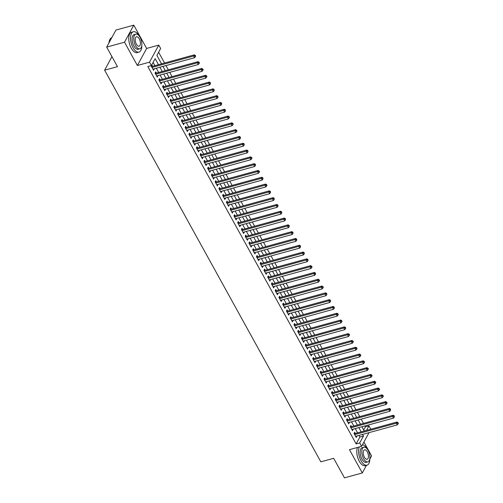 <?xml version="1.0" encoding="UTF-8"?>
<svg xmlns="http://www.w3.org/2000/svg" width="503" height="503" viewBox="0 0 503 503"><rect width="100%" height="100%" fill="white"/><g stroke="black" fill="none" stroke-linecap="round" stroke-linejoin="round"><path stroke-width="0.75" d="M363.688 430.021L365.404 426.858L368.976 425.884L370.812 429.216M369.843 459.088L371.572 455.9L363.921 442.036M369.026 432.643L361.588 446.337L349.453 449.663L362.305 472.952L344.461 477.85L333.671 458.302L320.82 461.829L104.618 70.175L117.469 66.648L106.674 47.1L115.942 30.048L133.785 25.15L124.524 42.202L137.376 65.491L149.51 62.165L158.778 45.107L160.652 48.508L156.898 55.424L161.545 63.843M137.376 65.491L146.643 48.439L133.785 25.15M146.643 48.439L158.778 45.107M365.404 426.858L364.901 425.947M363.493 423.394L361.148 419.144M359.739 416.597L357.394 412.347M355.986 409.794L353.64 405.55M352.232 402.997L349.887 398.747M348.478 396.194L346.133 391.95M344.725 389.397L342.38 385.147M340.971 382.594L338.626 378.35M337.217 375.798L334.872 371.547M333.464 369.001L331.119 364.75M329.71 362.198L327.365 357.947M325.957 355.401L323.611 351.151M322.203 348.598L319.858 344.354M318.449 341.801L316.104 337.551M314.696 334.998L312.35 330.754M310.942 328.201L308.597 323.951M307.188 321.398L304.843 317.154M303.435 314.601L301.09 310.351M299.681 307.805L297.336 303.554M295.927 301.001L293.582 296.757M292.174 294.205L289.829 289.954M288.42 287.402L286.075 283.158M284.667 280.605L282.321 276.354M280.913 273.802L278.568 269.558M277.159 267.005L274.814 262.755M273.406 260.208L271.06 255.958M269.652 253.405L267.307 249.155M265.898 246.608L263.553 242.358M262.145 239.805L259.8 235.561M258.391 233.008L256.046 228.758M254.637 226.205L252.292 221.961M250.884 219.409L248.539 215.158M247.13 212.612L244.785 208.361M243.377 205.809L241.031 201.558M239.623 199.012L237.278 194.762M235.869 192.209L233.524 187.965M232.116 185.412L229.77 181.162M228.362 178.609L226.017 174.365M224.608 171.812L222.263 167.562M220.855 165.009L218.509 160.765M217.101 158.212L214.756 153.962M213.347 151.416L211.002 147.165M209.594 144.613L207.249 140.368M205.84 137.816L203.495 133.565M202.087 131.013L199.748 126.769M198.339 124.216L195.994 119.966M194.586 117.413L192.24 113.169M190.832 110.616L188.487 106.366M187.078 103.819L184.733 99.569M183.325 97.016L180.979 92.766M179.571 90.219L177.226 85.969M175.817 83.416L173.472 79.172M172.064 76.619L169.718 72.369M168.31 69.816L165.965 65.572M164.556 63.02L158.615 52.262M362.305 472.952L366.448 465.332M106.674 47.1L124.524 42.202M355.3 433.473L354.64 432.284L354.018 433.435L356.269 437.516L356.709 436.026M351.547 426.67L350.887 425.481L350.264 426.632L352.515 430.713L352.955 429.222M347.793 419.873L347.133 418.685L346.51 419.835L348.761 423.916L349.201 422.426M344.039 413.076L343.379 411.882L342.757 413.038L345.008 417.113L345.448 415.623M340.286 406.273L339.626 405.085L339.003 406.235L341.254 410.316L341.694 408.826M336.532 399.476L335.872 398.282L335.25 399.439L337.5 403.519L337.941 402.023M332.779 392.673L332.118 391.485L331.496 392.636L333.747 396.716L334.187 395.226M329.025 385.876L328.365 384.688L327.742 385.839L329.993 389.919L330.433 388.429M325.271 379.073L324.611 377.885L323.989 379.036L326.24 383.116L326.68 381.626M321.518 372.277L320.857 371.088L320.235 372.239L322.486 376.319L322.926 374.829M317.764 365.474L317.104 364.285L316.481 365.436L318.732 369.516L319.172 368.026M314.01 358.677L313.35 357.488L312.728 358.639L314.979 362.72L315.419 361.229M310.257 351.88L309.596 350.685L308.974 351.842L311.225 355.917L311.665 354.426M306.503 345.077L305.843 343.889L305.22 345.039L307.471 349.12L307.911 347.63M302.749 338.28L302.089 337.085L301.467 338.242L303.718 342.323L304.158 340.833M298.996 331.477L298.336 330.289L297.713 331.439L299.964 335.52L300.404 334.03M295.242 324.68L294.582 323.492L293.959 324.642L296.21 328.723L296.651 327.233M291.489 317.877L290.828 316.689L290.206 317.839L292.457 321.92L292.897 320.43M287.735 311.08L287.075 309.892L286.452 311.043L288.703 315.123L289.143 313.633M283.981 304.284L283.321 303.089L282.699 304.246L284.95 308.32L285.39 306.83M280.228 297.48L279.567 296.292L278.945 297.443L281.196 301.523L281.636 300.033M276.474 290.684L275.814 289.489L275.191 290.646L277.442 294.727L277.882 293.23M272.72 283.881L272.06 282.692L271.438 283.843L273.689 287.923L274.129 286.433M268.967 277.084L268.306 275.896L267.684 277.046L269.935 281.127L270.375 279.637M265.213 270.281L264.559 269.092L263.93 270.243L266.181 274.324L266.621 272.833M261.459 263.484L260.805 262.296L260.177 263.446L262.428 267.527L262.868 266.037M257.706 256.687L257.052 255.493L256.423 256.649L258.674 260.724L259.114 259.234M253.952 249.884L253.298 248.696L252.669 249.846L254.92 253.927L255.361 252.437M250.198 243.087L249.545 241.893L248.916 243.05L251.167 247.13L251.607 245.634M246.445 236.284L245.791 235.096L245.162 236.247L247.413 240.327L247.853 238.837M242.691 229.487L242.037 228.299L241.409 229.45L243.659 233.53L244.1 232.04M238.938 222.684L238.284 221.496L237.655 222.647L239.906 226.727L240.346 225.237M235.184 215.888L234.53 214.699L233.901 215.85L236.152 219.93L236.592 218.44M231.43 209.085L230.776 207.896L230.148 209.047L232.399 213.127L232.839 211.637M227.677 202.288L227.023 201.099L226.394 202.25L228.645 206.331L229.085 204.84M223.923 195.491L223.269 194.296L222.64 195.453L224.891 199.528L225.331 198.037M220.169 188.688L219.515 187.5L218.887 188.65L221.138 192.731L221.578 191.241M216.416 181.891L215.762 180.696L215.133 181.853L217.384 185.934L217.824 184.444M212.662 175.088L212.008 173.9L211.379 175.05L213.63 179.131L214.071 177.641M208.908 168.291L208.255 167.103L207.626 168.254L209.877 172.334L210.317 170.844M205.155 161.488L204.501 160.3L203.872 161.45L206.123 165.531L206.563 164.041M201.401 154.691L200.747 153.503L200.119 154.654L202.369 158.734L202.81 157.244M197.648 147.895L196.994 146.7L196.365 147.857L198.616 151.931L199.056 150.441M193.894 141.091L193.24 139.903L192.611 141.054L194.862 145.134L195.302 143.644M190.14 134.295L189.486 133.1L188.858 134.257L191.109 138.338L191.549 136.841M186.387 127.492L185.733 126.303L185.104 127.454L187.355 131.535L187.795 130.044M182.633 120.695L181.979 119.507L181.35 120.657L183.601 124.738L184.041 123.248M178.879 113.892L178.225 112.703L177.597 113.854L179.848 117.935L180.288 116.445M175.126 107.095L174.472 105.907L173.843 107.057L176.1 111.138L176.534 109.648M171.372 100.292L170.718 99.104L170.089 100.26L172.347 104.335L172.781 102.845M167.618 93.495L166.965 92.307L166.336 93.457L168.593 97.538L169.027 96.048M163.865 86.698L163.211 85.504L162.582 86.661L164.839 90.741L165.273 89.245M160.111 79.895L159.457 78.707L158.829 79.858L161.086 83.938L161.52 82.448M156.358 73.098L155.704 71.91L155.075 73.061L157.332 77.141L157.766 75.651M158.476 64.686L155.144 58.65L151.39 65.56L147.819 66.541L356.143 443.916L359.897 437L359.01 435.391M357.602 432.838L355.256 428.594M353.848 426.041L351.503 421.791M350.094 419.244L347.749 414.994M346.341 412.441L343.995 408.191M342.587 405.644L340.242 401.394M338.833 398.841L336.488 394.597M335.08 392.044L332.735 387.794M331.326 385.241L328.981 380.997M327.572 378.445L325.227 374.194M323.819 371.642L321.474 367.397M320.065 364.845L317.72 360.594M316.312 358.048L313.966 353.798M312.558 351.245L310.213 347.001M308.804 344.448L306.459 340.198M305.051 337.645L302.705 333.401M301.297 330.848L298.952 326.598M297.543 324.045L295.198 319.801M293.79 317.248L291.444 312.998M290.036 310.452L287.691 306.201M286.282 303.649L283.937 299.398M282.529 296.852L280.184 292.601M278.775 290.049L276.43 285.805M275.022 283.252L272.676 279.002M271.268 276.449L268.923 272.205M267.514 269.652L265.169 265.402M263.761 262.849L261.415 258.605M260.007 256.052L257.662 251.802M256.253 249.255L253.908 245.005M252.5 242.452L250.154 238.208M248.746 235.656L246.401 231.405M244.992 228.852L242.647 224.608M241.239 222.056L238.894 217.805M237.485 215.253L235.14 211.009M233.732 208.456L231.386 204.205M229.978 201.659L227.633 197.409M226.224 194.856L223.879 190.612M222.471 188.059L220.125 183.809M218.717 181.256L216.372 177.012M214.963 174.459L212.618 170.209M211.21 167.656L208.864 163.412M207.456 160.859L205.111 156.609M203.702 154.063L201.357 149.812M199.949 147.26L197.604 143.009M196.195 140.463L193.85 136.212M192.442 133.66L190.096 129.416M188.688 126.863L186.343 122.613M184.934 120.06L182.589 115.816M181.181 113.263L178.835 109.013M177.427 106.46L175.082 102.216M173.673 99.663L171.328 95.413M169.92 92.866L167.581 88.616M166.166 86.063L163.827 81.819M162.419 79.267L160.073 75.016M158.665 72.463L156.32 68.219M154.911 65.667L153.107 62.403M152.604 66.295L151.95 65.107L151.321 66.258L153.578 70.338L154.012 68.848M111.955 56.669L104.618 70.175M361.588 446.337L359.708 442.936L363.468 436.019L362.575 434.41M356.143 443.916L359.708 442.936M151.39 65.56L149.51 62.165M366.524 430.392L368.976 425.884M162.953 66.396L165.298 70.646M166.707 73.193L169.052 77.443M170.46 79.996L172.806 84.246M174.214 86.793L176.559 91.043M177.968 93.596L180.313 97.84M181.721 100.393L184.067 104.643M185.475 107.196L187.82 111.44M189.229 113.992L191.574 118.243M192.982 120.789L195.327 125.04M196.736 127.592L199.081 131.843M200.49 134.389L202.835 138.639M204.243 141.192L206.588 145.436M207.997 147.989L210.342 152.239M211.75 154.792L214.096 159.036M215.504 161.589L217.849 165.839M219.258 168.392L221.603 172.636M223.011 175.189L225.357 179.439M226.765 181.985L229.11 186.236M230.519 188.788L232.864 193.033M234.272 195.585L236.617 199.836M238.026 202.388L240.371 206.632M241.78 209.185L244.125 213.435M245.533 215.988L247.878 220.232M249.287 222.785L251.632 227.035M253.04 229.582L255.386 233.832M256.794 236.385L259.139 240.635M260.548 243.182L262.893 247.432M264.301 249.985L266.647 254.229M268.055 256.781L270.4 261.032M271.809 263.585L274.154 267.829M275.562 270.381L277.908 274.632M279.316 277.178L281.661 281.429M283.07 283.981L285.415 288.232M286.823 290.778L289.168 295.028M290.577 297.581L292.922 301.825M294.33 304.378L296.676 308.628M298.084 311.181L300.429 315.425M301.838 317.978L304.183 322.228M305.591 324.781L307.937 329.025M309.345 331.578L311.69 335.828M313.099 338.374L315.444 342.625M316.852 345.177L319.198 349.422M320.606 351.974L322.951 356.225M324.36 358.777L326.705 363.021M328.113 365.574L330.458 369.824M331.867 372.377L334.212 376.621M335.62 379.174L337.966 383.424M339.374 385.971L341.719 390.221M343.128 392.774L345.473 397.024M346.881 399.571L349.227 403.821M350.635 406.374L352.98 410.618M354.389 413.17L356.734 417.421M358.142 419.974L360.481 424.218M361.89 426.77L364.235 431.021M361.167 431.863L358.821 427.613M357.413 425.06L355.068 420.816M353.659 418.263L351.314 414.013M349.906 411.46L347.56 407.216M346.152 404.664L343.807 400.413M342.398 397.86L340.053 393.616M338.645 391.064L336.3 386.813M334.891 384.267L332.546 380.017M331.137 377.464L328.799 373.22M327.384 370.667L325.045 366.417M323.636 363.864L321.291 359.62M319.883 357.067L317.538 352.817M316.129 350.264L313.784 346.02M312.376 343.467L310.03 339.217M308.622 336.67L306.277 332.42M304.868 329.867L302.523 325.617M301.115 323.071L298.769 318.82M297.361 316.268L295.016 312.023M293.607 309.471L291.262 305.22M289.854 302.668L287.509 298.424M286.1 295.871L283.755 291.621M282.346 289.068L280.001 284.824M278.593 282.271L276.248 278.021M274.839 275.474L272.494 271.224M271.086 268.671L268.74 264.427M267.332 261.874L264.987 257.624M263.578 255.071L261.233 250.827M259.825 248.275L257.479 244.024M256.071 241.471L253.726 237.227M252.317 234.675L249.972 230.424M248.564 227.878L246.219 223.628M244.81 221.075L242.465 216.824M241.056 214.278L238.711 210.028M237.303 207.475L234.958 203.231M233.549 200.678L231.204 196.428M229.796 193.875L227.45 189.631M226.042 187.078L223.697 182.828M222.288 180.281L219.943 176.031M218.535 173.478L216.189 169.228M214.781 166.682L212.436 162.431M211.027 159.879L208.682 155.634M207.274 153.082L204.928 148.831M203.52 146.279L201.175 142.035M199.766 139.482L197.421 135.232M196.013 132.679L193.668 128.435M192.259 125.882L189.914 121.632M188.506 119.085L186.16 114.835M184.752 112.282L182.407 108.038M180.998 105.485L178.653 101.235M177.245 98.682L174.899 94.438M173.491 91.886L171.146 87.635M169.737 85.082L167.392 80.838M165.984 78.286L163.638 74.035M162.23 71.489L159.885 67.239M359.897 437L363.468 436.019M153.107 69.489L154.201 69.188M156.861 76.286L157.955 75.984M160.614 83.089L161.708 82.788M164.368 89.886L165.462 89.584M168.121 96.689L169.215 96.387M171.875 103.486L172.969 103.184M175.629 110.283L176.723 109.987M179.382 117.086L180.476 116.784M183.136 123.883L184.23 123.581M186.89 130.686L187.984 130.384M190.643 137.482L191.737 137.181M194.397 144.286L195.491 143.984M198.151 151.082L199.245 150.781M201.904 157.879L202.998 157.584M205.658 164.682L206.752 164.38M209.411 171.479L210.506 171.177M213.165 178.282L214.259 177.98M216.919 185.079L218.013 184.777M220.672 191.882L221.766 191.58M224.426 198.679L225.52 198.377M228.18 205.476L229.274 205.18M231.933 212.279L233.027 211.977M235.681 219.075L236.781 218.78M239.434 225.878L240.535 225.577M243.188 232.675L244.288 232.373M246.942 239.478L248.042 239.177M250.695 246.275L251.796 245.973M254.449 253.078L255.549 252.776M258.202 259.875L259.303 259.573M261.956 266.672L263.056 266.376M265.71 273.475L266.81 273.173M269.463 280.272L270.564 279.97M273.217 287.075L274.317 286.773M276.971 293.871L278.071 293.57M280.724 300.675L281.825 300.373M284.478 307.471L285.578 307.17M288.232 314.268L289.332 313.973M291.985 321.071L293.086 320.769M295.739 327.868L296.839 327.566M299.492 334.671L300.593 334.369M303.246 341.468L304.346 341.166M307 348.271L308.1 347.969M310.753 355.068L311.854 354.766M314.507 361.864L315.601 361.569M318.261 368.668L319.355 368.366M322.014 375.464L323.108 375.169M325.768 382.267L326.862 381.966M329.522 389.064L330.616 388.762M333.275 395.867L334.369 395.565M337.029 402.664L338.123 402.362M340.783 409.467L341.877 409.165M344.536 416.264L345.63 415.962M348.29 423.061L349.384 422.765M352.043 429.864L353.137 429.562M355.797 436.661L356.891 436.359M151.981 67.452L193.668 56.009L194.604 57.713L152.918 69.15M151.428 66.453L151.743 66.478A0.843 0.66 -151.5 0 0 152.038 66.453L194.296 54.858L193.668 56.009L195.063 55.921L195.441 56.6L195.692 56.141L195.315 55.462L195.063 55.921M195.315 55.462L194.296 54.858M194.604 57.713L195.441 56.6M108.95 42.918A10.305 4.961 -105.3 0 1 109.497 40.322A10.305 4.961 -105.3 0 1 109.547 40.202M111.798 37.668A10.557 5.08 74.7 0 0 109.591 40.077A10.557 5.08 74.7 0 0 109.025 42.78M139.224 36.021A10.557 5.08 74.7 0 0 133.383 31.752A10.557 5.08 74.7 0 0 133.043 47.691A10.557 5.08 74.7 0 0 138.966 52.111A10.557 5.08 74.7 0 0 141.808 45.452M133.383 31.752L131.597 32.236A10.557 5.08 74.7 0 0 131.258 48.181A10.557 5.08 74.7 0 0 137.181 52.595L138.966 52.111M139.828 48.81L138.187 49.256A7.602 3.659 -105.3 0 1 133.924 46.075A7.602 3.659 -105.3 0 1 134.163 34.6L135.804 34.147A7.602 3.659 74.7 0 0 135.565 45.628A7.602 3.659 74.7 0 0 139.828 48.81A7.602 3.659 74.7 0 0 140.073 37.329A7.602 3.659 74.7 0 0 135.804 34.147M136.363 44.151A4.898 2.358 74.7 0 0 139.111 46.201A4.898 2.358 74.7 0 0 139.268 38.806A4.898 2.358 74.7 0 0 136.52 36.757A4.898 2.358 74.7 0 0 136.363 44.151M367.253 449.091A10.557 5.08 74.7 0 0 362.443 444.759M359.287 446.966A10.557 5.08 74.7 0 0 361.072 460.761A10.557 5.08 74.7 0 0 366.995 465.181A10.557 5.08 74.7 0 0 369.837 458.522M357.501 447.456A10.557 5.08 74.7 0 0 359.287 461.251A10.557 5.08 74.7 0 0 365.209 465.671L366.995 465.181M367.856 461.88L366.215 462.326A7.602 3.659 -105.3 0 1 361.946 459.151A7.602 3.659 -105.3 0 1 362.191 447.67L363.832 447.217A7.602 3.659 74.7 0 0 363.587 458.698A7.602 3.659 74.7 0 0 367.856 461.88A7.602 3.659 74.7 0 0 368.095 450.399A7.602 3.659 74.7 0 0 363.832 447.217M364.392 457.221A4.898 2.358 74.7 0 0 367.14 459.27A4.898 2.358 74.7 0 0 367.297 451.876A4.898 2.358 74.7 0 0 364.549 449.827A4.898 2.358 74.7 0 0 364.392 457.221M155.735 74.249L197.421 62.812L198.358 64.51L156.672 75.947M155.182 73.249L155.496 73.275A0.843 0.66 -151.5 0 0 155.792 73.256L198.05 61.662L197.421 62.812L198.817 62.718L199.194 63.403L199.446 62.938L199.069 62.259L198.817 62.718M199.069 62.259L198.05 61.662M198.358 64.51L199.194 63.403M159.489 81.046L201.175 69.609L202.112 71.313L160.426 82.75M158.935 80.046L159.25 80.078A0.843 0.66 -151.5 0 0 159.545 80.052L201.804 68.458L201.175 69.609L202.571 69.521L202.948 70.2L203.199 69.741L202.822 69.062L202.571 69.521M202.822 69.062L201.804 68.458M202.112 71.313L202.948 70.2M163.242 87.849L204.928 76.412L205.865 78.11L164.179 89.547M162.689 86.849L163.003 86.874A0.843 0.66 -151.5 0 0 163.299 86.856L205.557 75.255L204.928 76.412L206.324 76.318L206.702 77.003L206.953 76.538L206.576 75.859L206.324 76.318M206.576 75.859L205.557 75.255M205.865 78.11L206.702 77.003M166.996 94.646L208.682 83.209L209.619 84.913L167.933 96.35M166.443 93.646L166.757 93.677A0.843 0.66 -151.5 0 0 167.053 93.652L209.311 82.058L208.682 83.209L210.078 83.121L210.455 83.8L210.329 82.655L210.078 83.121M210.329 82.655L209.311 82.058M209.619 84.913L210.455 83.8M170.75 101.449L212.436 90.012L213.373 91.709L171.686 103.146M170.196 100.449L170.511 100.474A0.843 0.66 -151.5 0 0 170.806 100.449L213.065 88.855L212.436 90.012L213.832 89.918L214.209 90.597L214.083 89.459L213.832 89.918M214.083 89.459L213.065 88.855M213.373 91.709L214.209 90.597M174.503 108.246L216.189 96.809L217.126 98.506L175.44 109.95M173.95 107.246L174.264 107.277A0.843 0.66 -151.5 0 0 174.56 107.252L216.818 95.658L216.189 96.809L217.585 96.721L217.962 97.4L217.837 96.255L217.585 96.721M217.837 96.255L216.818 95.658M217.126 98.506L217.962 97.4M178.257 115.049L219.943 103.605L220.88 105.309L179.194 116.746M177.704 114.049L178.018 114.074A0.843 0.66 -151.5 0 0 178.314 114.049L220.572 102.455L219.943 103.605L221.339 103.517L221.716 104.196L221.59 103.058L221.339 103.517M221.59 103.058L220.572 102.455M220.88 105.309L221.716 104.196M182.011 121.845L223.697 110.409L224.634 112.106L182.947 123.543M181.457 120.846L181.772 120.877A0.843 0.66 -151.5 0 0 182.067 120.852L224.319 109.258L223.697 110.409L225.093 110.32L225.47 111L225.344 109.855L225.093 110.32M225.344 109.855L224.319 109.258M224.634 112.106L225.47 111M185.764 128.649L227.45 117.205L228.387 118.909L186.701 130.346M185.211 127.643L185.525 127.674A0.843 0.66 -151.5 0 0 185.814 127.649L228.073 116.055L227.45 117.205L228.846 117.117L229.223 117.796L229.475 117.337L229.098 116.658L228.846 117.117M229.098 116.658L228.073 116.055M228.387 118.909L229.223 117.796M189.518 135.445L231.204 124.008L232.141 125.706L190.455 137.143M188.965 134.446L189.279 134.471A0.843 0.66 -151.5 0 0 189.568 134.452L231.826 122.858L231.204 124.008L232.6 123.914L232.977 124.599L233.229 124.134L232.851 123.455L232.6 123.914M232.851 123.455L231.826 122.858M232.141 125.706L232.977 124.599M193.271 142.242L234.958 130.805L235.894 132.509L194.208 143.946M192.718 141.242L193.033 141.274A0.843 0.66 -151.5 0 0 193.322 141.249L235.58 129.655L234.958 130.805L236.353 130.717L236.731 131.396L236.982 130.937L236.605 130.258L236.353 130.717M236.605 130.258L235.58 129.655M235.894 132.509L236.731 131.396M197.025 149.045L238.711 137.608L239.648 139.306L197.962 150.743M196.472 148.045L196.786 148.071A0.843 0.66 -151.5 0 0 197.075 148.045L239.334 136.451L238.711 137.608L240.107 137.514L240.484 138.193L240.359 137.055L240.107 137.514M240.359 137.055L239.334 136.451M239.648 139.306L240.484 138.193M200.779 155.842L242.465 144.405L243.402 146.103L201.716 157.546M200.225 154.842L200.54 154.874A0.843 0.66 -151.5 0 0 200.829 154.849L243.087 143.254L242.465 144.405L243.861 144.317L244.238 144.996L244.112 143.852L243.861 144.317M244.112 143.852L243.087 143.254M243.402 146.103L244.238 144.996M204.532 162.645L246.219 151.208L247.155 152.906L205.469 164.343M203.979 161.645L204.293 161.67A0.843 0.66 -151.5 0 0 204.583 161.645L246.841 150.051L246.219 151.208L247.614 151.114L247.992 151.793L247.866 150.655L247.614 151.114M247.866 150.655L246.841 150.051M247.155 152.906L247.992 151.793M208.286 169.442L249.972 158.005L250.909 159.703L209.223 171.139M207.733 168.442L208.047 168.474A0.843 0.66 -151.5 0 0 208.336 168.448L250.595 156.854L249.972 158.005L251.368 157.917L251.745 158.596L251.997 158.131L251.619 157.452L251.368 157.917M251.619 157.452L250.595 156.854M250.909 159.703L251.745 158.596M212.04 176.245L253.726 164.802L254.663 166.506L212.976 177.943M211.486 175.245L211.801 175.27A0.843 0.66 -151.5 0 0 212.09 175.245L254.348 163.651L253.726 164.802L255.122 164.714L255.499 165.393L255.373 164.255L255.122 164.714M255.373 164.255L254.348 163.651M254.663 166.506L255.499 165.393M215.793 183.042L257.479 171.605L258.416 173.302L216.73 184.739M215.24 182.042L215.554 182.067A0.843 0.66 -151.5 0 0 215.844 182.048L258.102 170.454L257.479 171.605L258.875 171.51L259.252 172.196L259.504 171.73L259.127 171.051L258.875 171.51M259.127 171.051L258.102 170.454M258.416 173.302L259.252 172.196M219.547 189.838L261.233 178.402L262.17 180.105L220.484 191.542M218.994 188.839L219.308 188.87A0.843 0.66 -151.5 0 0 219.597 188.845L261.856 177.251L261.233 178.402L262.629 178.314L263.006 178.993L262.88 177.855L262.629 178.314M262.88 177.855L261.856 177.251M262.17 180.105L263.006 178.993M223.301 196.642L264.987 185.205L265.924 186.902L224.237 198.339M222.747 195.642L223.062 195.667A0.843 0.66 -151.5 0 0 223.351 195.648L265.609 184.048L264.987 185.205L266.383 185.11L266.76 185.789L267.011 185.33L266.634 184.651L266.383 185.11M266.634 184.651L265.609 184.048M265.924 186.902L266.76 185.789M227.054 203.438L268.74 192.001L269.677 193.699L227.991 205.142M226.501 202.439L226.815 202.47A0.843 0.66 -151.5 0 0 227.105 202.445L269.363 190.851L268.74 192.001L270.136 191.913L270.513 192.592L270.388 191.448L270.136 191.913M270.388 191.448L269.363 190.851M269.677 193.699L270.513 192.592M230.808 210.241L272.494 198.804L273.431 200.502L231.745 211.939M230.255 209.242L230.569 209.267A0.843 0.66 -151.5 0 0 230.858 209.242L273.116 197.648L272.494 198.804L273.89 198.71L274.267 199.389L274.141 198.251L273.89 198.71M274.141 198.251L273.116 197.648M273.431 200.502L274.267 199.389M234.561 217.038L276.248 205.601L277.184 207.299L235.498 218.742M234.008 216.039L234.323 216.07A0.843 0.66 -151.5 0 0 234.612 216.045L276.87 204.451L276.248 205.601L277.643 205.513L278.021 206.192L277.895 205.048L277.643 205.513M277.895 205.048L276.87 204.451M277.184 207.299L278.021 206.192M238.315 223.841L280.001 212.398L280.938 214.102L239.252 225.539M237.762 222.842L238.076 222.867A0.843 0.66 -151.5 0 0 238.365 222.842L280.624 211.247L280.001 212.398L281.397 212.31L281.774 212.989L281.649 211.851L281.397 212.31M281.649 211.851L280.624 211.247M280.938 214.102L281.774 212.989M242.069 230.638L283.755 219.201L284.692 220.899L243.006 232.336M241.515 229.638L241.83 229.664A0.843 0.66 -151.5 0 0 242.119 229.645L284.377 218.051L283.755 219.201L285.151 219.113L285.528 219.792L285.402 218.648L285.151 219.113M285.402 218.648L284.377 218.051M284.692 220.899L285.528 219.792M245.816 237.435L287.509 225.998L288.445 227.702L246.759 239.139M245.269 236.435L245.583 236.467A0.843 0.66 -151.5 0 0 245.873 236.441L288.131 224.847L287.509 225.998L288.904 225.91L289.282 226.589L289.156 225.451L288.904 225.91M289.156 225.451L288.131 224.847M288.445 227.702L289.282 226.589M249.57 244.238L291.262 232.801L292.199 234.499L250.513 245.936M249.023 243.238L249.337 243.263A0.843 0.66 -151.5 0 0 249.626 243.245L291.885 231.644L291.262 232.801L292.658 232.707L293.035 233.392L292.909 232.248L292.658 232.707M292.909 232.248L291.885 231.644M292.199 234.499L293.035 233.392M253.323 251.035L295.016 239.598L295.953 241.302L254.267 252.739M252.776 250.035L253.091 250.066A0.843 0.66 -151.5 0 0 253.38 250.041L295.638 238.447L295.016 239.598L296.412 239.51L296.789 240.189L296.663 239.051L296.412 239.51M296.663 239.051L295.638 238.447M295.953 241.302L296.789 240.189M257.077 257.838L298.769 246.401L299.706 248.098L258.02 259.535M256.53 256.838L256.838 256.863A0.843 0.66 -151.5 0 0 257.134 256.838L299.392 245.244L298.769 246.401L300.165 246.307L300.543 246.986L300.417 245.848L300.165 246.307M300.417 245.848L299.392 245.244M299.706 248.098L300.543 246.986M260.831 264.635L302.523 253.198L303.46 254.895L261.774 266.339M260.284 263.635L260.592 263.666A0.843 0.66 -151.5 0 0 260.887 263.641L303.146 252.047L302.523 253.198L303.919 253.11L304.296 253.789L304.17 252.644L303.919 253.11M304.17 252.644L303.146 252.047M303.46 254.895L304.296 253.789M264.584 271.438L306.277 259.994L307.214 261.698L265.527 273.135M264.037 270.438L264.345 270.463A0.843 0.66 -151.5 0 0 264.641 270.438L306.899 258.844L306.277 259.994L307.673 259.906L308.05 260.585L307.924 259.447L307.673 259.906M307.924 259.447L306.899 258.844M307.214 261.698L308.05 260.585M268.338 278.234L310.03 266.797L310.967 268.495L269.281 279.932M267.791 277.235L268.099 277.266A0.843 0.66 -151.5 0 0 268.395 277.241L310.653 265.647L310.03 266.797L311.426 266.709L311.797 267.389L312.049 266.923L311.678 266.244L311.426 266.709M311.678 266.244L310.653 265.647M310.967 268.495L311.797 267.389M272.092 285.038L313.784 273.594L314.721 275.298L273.035 286.735M271.545 284.038L271.853 284.063A0.843 0.66 -151.5 0 0 272.148 284.038L314.406 272.444L313.784 273.594L315.18 273.506L315.551 274.185L315.431 273.047L315.18 273.506M315.431 273.047L314.406 272.444M314.721 275.298L315.551 274.185M275.845 291.834L317.538 280.397L318.474 282.095L276.788 293.532M275.298 290.835L275.606 290.86A0.843 0.66 -151.5 0 0 275.902 290.841L318.16 279.247L317.538 280.397L318.933 280.303L319.304 280.988L319.556 280.523L319.185 279.844L318.933 280.303M319.185 279.844L318.16 279.247M318.474 282.095L319.304 280.988M279.599 298.631L321.291 287.194L322.228 288.898L280.542 300.335M279.052 297.631L279.36 297.663A0.843 0.66 -151.5 0 0 279.655 297.638L321.914 286.044L321.291 287.194L322.687 287.106L323.058 287.785L323.31 287.326L322.939 286.647L322.687 287.106M322.939 286.647L321.914 286.044M322.228 288.898L323.058 287.785M283.352 305.434L325.045 293.997L325.982 295.695L284.296 307.132M282.805 304.434L283.114 304.46A0.843 0.66 -151.5 0 0 283.409 304.434L325.667 292.84L325.045 293.997L326.441 293.903L326.812 294.582L326.692 293.444L326.441 293.903M326.692 293.444L325.667 292.84M325.982 295.695L326.812 294.582M287.106 312.231L328.792 300.794L329.735 302.492L288.049 313.935M286.559 311.231L286.867 311.263A0.843 0.66 -151.5 0 0 287.163 311.238L329.421 299.643L328.792 300.794L330.194 300.706L330.565 301.385L330.446 300.241L330.194 300.706M330.446 300.241L329.421 299.643M329.735 302.492L330.565 301.385M290.86 319.034L332.546 307.597L333.489 309.295L291.803 320.732M290.313 318.034L290.621 318.059A0.843 0.66 -151.5 0 0 290.916 318.034L333.175 306.44L332.546 307.597L333.948 307.503L334.319 308.182L334.199 307.044L333.948 307.503M334.199 307.044L333.175 306.44M333.489 309.295L334.319 308.182M294.613 325.831L336.3 314.394L337.243 316.091L295.557 327.528M294.066 324.831L294.374 324.863A0.843 0.66 -151.5 0 0 294.67 324.837L336.928 313.243L336.3 314.394L337.702 314.306L338.073 314.985L338.324 314.52L337.953 313.841L337.702 314.306M337.953 313.841L336.928 313.243M337.243 316.091L338.073 314.985M298.367 332.634L340.053 321.191L340.996 322.895L299.31 334.332M297.814 331.634L298.128 331.659A0.843 0.66 -151.5 0 0 298.424 331.634L340.682 320.04L340.053 321.191L341.455 321.103L341.826 321.782L342.078 321.323L341.7 320.644L341.455 321.103M341.7 320.644L340.682 320.04M340.996 322.895L341.826 321.782M302.121 339.431L343.807 327.994L344.75 329.691L303.064 341.128M301.567 338.431L301.882 338.456A0.843 0.66 -151.5 0 0 302.177 338.437L344.436 326.843L343.807 327.994L345.209 327.899L345.58 328.585L345.831 328.119L345.454 327.44L345.209 327.899M345.454 327.44L344.436 326.843M344.75 329.691L345.58 328.585M305.874 346.227L347.56 334.791L348.504 336.494L306.811 347.931M305.321 345.228L305.635 345.259A0.843 0.66 -151.5 0 0 305.931 345.234L348.189 333.64L347.56 334.791L348.963 334.702L349.334 335.382L349.585 334.923L349.208 334.244L348.963 334.702M349.208 334.244L348.189 333.64M348.504 336.494L349.334 335.382M309.628 353.031L351.314 341.594L352.257 343.291L310.565 354.728M309.075 352.031L309.389 352.056A0.843 0.66 -151.5 0 0 309.685 352.037L351.943 340.437L351.314 341.594L352.716 341.499L353.087 342.178L353.339 341.719L352.961 341.04L352.716 341.499M352.961 341.04L351.943 340.437M352.257 343.291L353.087 342.178M313.382 359.827L355.068 348.39L356.011 350.088L314.318 361.531M312.828 358.828L313.143 358.859A0.843 0.66 -151.5 0 0 313.438 358.834L355.696 347.24L355.068 348.39L356.47 348.302L356.841 348.981L357.092 348.522L356.715 347.837L356.47 348.302M356.715 347.837L355.696 347.24M356.011 350.088L356.841 348.981M317.135 366.63L358.821 355.193L359.764 356.891L318.072 368.328M316.582 365.631L316.896 365.656A0.843 0.66 -151.5 0 0 317.192 365.631L359.45 354.037L358.821 355.193L360.223 355.099L360.594 355.778L360.846 355.319L360.469 354.64L360.223 355.099M360.469 354.64L359.45 354.037M359.764 356.891L360.594 355.778M320.889 373.427L362.575 361.99L363.518 363.688L321.826 375.131M320.336 372.427L320.65 372.459A0.843 0.66 -151.5 0 0 320.945 372.434L363.204 360.84L362.575 361.99L363.977 361.902L364.348 362.581L364.6 362.116L364.222 361.437L363.977 361.902M364.222 361.437L363.204 360.84M363.518 363.688L364.348 362.581M324.642 380.23L366.329 368.787L367.272 370.491L325.579 381.928M324.089 379.231L324.404 379.256A0.843 0.66 -151.5 0 0 324.699 379.231L366.957 367.636L366.329 368.787L367.731 368.699L368.102 369.378L368.353 368.919L367.976 368.24L367.731 368.699M367.976 368.24L366.957 367.636M367.272 370.491L368.102 369.378M328.396 387.027L370.082 375.59L371.025 377.288L329.333 388.725M327.843 386.027L328.157 386.059A0.843 0.66 -151.5 0 0 328.453 386.034L370.711 374.439L370.082 375.59L371.484 375.502L371.855 376.181L372.107 375.716L371.73 375.037L371.484 375.502M371.73 375.037L370.711 374.439M371.025 377.288L371.855 376.181M332.15 393.824L373.836 382.387L374.779 384.091L333.087 395.528M331.596 392.824L331.911 392.856A0.843 0.66 -151.5 0 0 332.206 392.83L374.465 381.236L373.836 382.387L375.238 382.299L375.609 382.978L375.86 382.519L375.483 381.84L375.238 382.299M375.483 381.84L374.465 381.236M374.779 384.091L375.609 382.978M335.903 400.627L377.59 389.19L378.533 390.888L336.84 402.325M335.35 399.627L335.664 399.652A0.843 0.66 -151.5 0 0 335.96 399.634L378.218 388.033L377.59 389.19L378.992 389.096L379.363 389.781L379.614 389.316L379.237 388.637L378.992 389.096M379.237 388.637L378.218 388.033M378.533 390.888L379.363 389.781M339.657 407.424L381.343 395.987L382.286 397.691L340.594 409.128M339.104 406.424L339.418 406.455A0.843 0.66 -151.5 0 0 339.714 406.43L381.972 394.836L381.343 395.987L382.739 395.899L383.116 396.578L383.368 396.119L382.99 395.44L382.739 395.899M382.99 395.44L381.972 394.836M382.286 397.691L383.116 396.578M343.411 414.227L385.097 402.79L386.034 404.487L344.348 415.924M342.857 413.227L343.172 413.252A0.843 0.66 -151.5 0 0 343.467 413.227L385.726 401.633L385.097 402.79L386.493 402.696L386.87 403.375L387.121 402.916L386.744 402.237L386.493 402.696M386.744 402.237L385.726 401.633M386.034 404.487L386.87 403.375M347.164 421.024L388.85 409.587L389.787 411.284L348.101 422.727M346.611 420.024L346.925 420.055A0.843 0.66 -151.5 0 0 347.221 420.03L389.479 408.436L388.85 409.587L390.246 409.499L390.624 410.178L390.498 409.033L390.246 409.499M390.498 409.033L389.479 408.436M389.787 411.284L390.624 410.178M350.918 427.827L392.604 416.383L393.541 418.087L351.855 429.524M350.365 426.827L350.679 426.852A0.843 0.66 -151.5 0 0 350.975 426.827L393.233 415.233L392.604 416.383L394 416.295L394.377 416.974L394.251 415.836L394 416.295M394.251 415.836L393.233 415.233M393.541 418.087L394.377 416.974M354.672 434.623L396.358 423.186L397.295 424.884L355.608 436.321M354.118 433.624L354.433 433.655A0.843 0.66 -151.5 0 0 354.728 433.63L396.986 422.036L396.358 423.186L397.754 423.098L398.131 423.778L398.382 423.312L398.005 422.633L397.754 423.098M398.005 422.633L396.986 422.036M397.295 424.884L398.131 423.778M151.736 67.006L152.038 66.453M155.49 73.803L155.792 73.256M159.244 80.606L159.545 80.052M162.997 87.403L163.299 86.856M166.751 94.206L167.053 93.652M170.504 101.002L170.806 100.449M174.258 107.805L174.56 107.252M178.012 114.602L178.314 114.049M181.765 121.405L182.067 120.852M185.519 128.202L185.814 127.649M189.273 134.999L189.568 134.452M193.026 141.802L193.322 141.249M196.78 148.599L197.075 148.045M200.534 155.402L200.829 154.849M204.287 162.199L204.583 161.645M208.041 169.002L208.336 168.448M211.794 175.799L212.09 175.245M215.548 182.595L215.844 182.048M219.302 189.398L219.597 188.845M223.055 196.195L223.351 195.648M226.809 202.998L227.105 202.445M230.563 209.795L230.858 209.242M234.316 216.598L234.612 216.045M238.07 223.395L238.365 222.842M241.824 230.192L242.119 229.645M245.577 236.995L245.873 236.441M249.331 243.792L249.626 243.245M253.084 250.595L253.38 250.041M256.832 257.391L257.134 256.838M260.585 264.194L260.887 263.641M264.339 270.991L264.641 270.438M268.093 277.794L268.395 277.241M271.846 284.591L272.148 284.038M275.6 291.388L275.902 290.841M279.354 298.191L279.655 297.638M283.107 304.988L283.409 304.434M286.861 311.791L287.163 311.238M290.615 318.588L290.916 318.034M294.368 325.391L294.67 324.837M298.122 332.187L298.424 331.634M301.875 338.984L302.177 338.437M305.629 345.787L305.931 345.234M309.383 352.584L309.685 352.037M313.136 359.387L313.438 358.834M316.89 366.184L317.192 365.631M320.644 372.987L320.945 372.434M324.397 379.784L324.699 379.231M328.151 386.581L328.453 386.034M331.905 393.384L332.206 392.83M335.658 400.181L335.96 399.634M339.412 406.984L339.714 406.43M343.165 413.78L343.467 413.227M346.919 420.583L347.221 420.03M350.673 427.38L350.975 426.827M354.426 434.183L354.728 433.63"/></g></svg>
